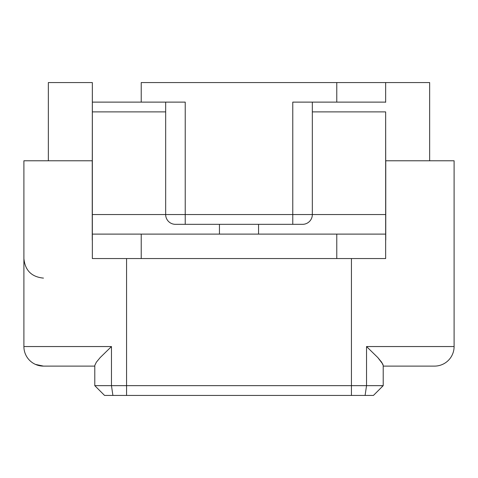 <?xml version="1.0" encoding="UTF-8"?>
<svg xmlns="http://www.w3.org/2000/svg" width="478" height="478" viewBox="0 0 478 478"><rect width="100%" height="100%" fill="white"/><g stroke="black" fill="none" stroke-linecap="round" stroke-linejoin="round"><path stroke-width="0.72" d="M175.635 224.331L302.55 224.331A9.775 9.775 0 0 0 312.331 214.556L312.331 102.119L312.331 214.556L185.225 214.556L185.225 102.119L181.413 102.119M296.587 102.119L385.656 102.119L385.656 82.563L429.656 82.563L336.775 82.563L385.656 82.563L385.656 102.304M92.242 214.556L92.344 82.563L48.344 82.563L92.344 82.563L92.344 102.119L185.225 102.119L141.225 102.119L141.225 82.563L336.775 82.563L336.775 102.119L292.775 102.119L292.775 214.556L312.331 214.556A9.775 9.775 0 0 1 302.55 224.331L292.775 224.331L292.775 214.556L185.225 214.556L185.225 102.119M429.656 160.781L429.656 82.563L429.656 160.781M385.656 214.556L385.656 234.112L385.656 214.556L312.331 214.556L385.656 214.556L385.656 111.894L385.758 214.556M92.344 102.119L141.225 102.119L141.225 82.563L336.775 82.563L336.775 102.119L385.656 102.119M48.344 82.563L48.344 160.781L48.344 82.563M92.344 214.556L92.344 258.556L336.775 258.556L141.225 258.556L141.225 234.112L336.775 234.112L336.775 258.556L385.656 258.556L385.656 234.112L92.344 234.112L92.344 214.556L165.669 214.556A9.775 9.775 0 0 0 175.45 224.331A9.775 9.775 0 0 1 165.669 214.556L185.225 214.556L165.669 214.556L165.669 102.119L165.669 214.556L92.344 214.556L92.344 102.304M92.344 111.894L165.669 111.894L92.344 111.894M312.331 111.894L385.656 111.894L312.331 111.894M292.775 102.119L292.775 224.331L185.225 224.331L185.225 214.556L185.225 224.331L175.45 224.331M258.556 234.112L258.556 224.331L258.556 234.112M219.444 224.331L219.444 234.112L219.444 224.331M351.438 258.556L351.438 385.656L126.562 385.656L126.562 258.556L126.562 385.656L111.464 385.656L126.562 385.656L126.562 395.437L104.562 395.437L126.562 395.437L126.562 385.656L366.536 385.656L366.536 346.55L454.1 346.55L454.1 160.781L385.758 160.781L454.1 160.781L454.1 346.55L366.536 346.55L366.536 385.656L383.213 385.656L383.213 365.449L381.665 362.234L377.793 357.544L366.536 346.55L377.793 357.544L382.8 364.105L383.213 365.449L383.213 385.656L351.438 385.656L351.438 395.437L126.562 395.437L351.438 395.437L351.438 258.556M23.9 160.781L92.242 160.781L23.9 160.781L23.9 346.55L111.464 346.55L111.464 385.656L111.464 346.55L100.207 357.544L96.335 362.234L94.787 365.449L94.787 385.656L111.464 385.656L112.904 395.437L111.464 385.656L94.787 385.656L104.562 395.437L94.787 385.656L94.787 365.449L96.335 362.234L100.207 357.544L111.464 346.55L23.9 346.55A19.556 19.556 0 0 0 43.456 366.106L94.787 366.106L43.456 366.106A19.556 19.556 0 0 1 23.9 346.55L23.9 160.781M434.544 366.106L383.213 366.106L434.544 366.106A19.556 19.556 0 0 0 454.1 346.55A19.556 19.556 0 0 1 434.544 366.106L434.544 366.106M92.242 240.016L92.242 160.781L92.242 240.016M385.758 240.016L385.758 160.781L385.758 240.016M373.438 395.437L351.438 395.437L365.096 395.437L366.536 385.656L365.096 395.437L373.438 395.437L383.213 385.656L373.438 395.437L370.862 395.437M385.656 234.112L385.656 258.556L336.775 258.556L336.775 234.112L385.656 234.112M141.225 258.556L141.225 234.112L92.344 234.112L92.344 258.556L141.225 258.556M383.213 365.987L383.213 365.622M94.787 365.628L94.787 365.987M43.456 366.106L35.492 364.409M383.129 385.746L380.667 385.746M107.138 395.437L104.562 395.437M43.456 278.106C31.584 276.941 25.065 270.423 23.9 258.556"/></g></svg>
